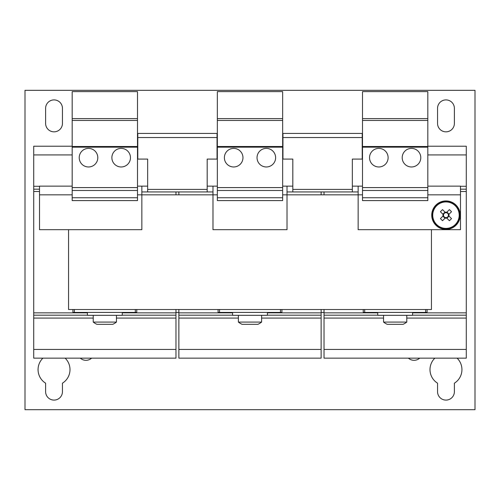 <?xml version="1.0" encoding="UTF-8"?>
<svg xmlns="http://www.w3.org/2000/svg" width="500" height="500" viewBox="0 0 500 500"><rect width="100%" height="100%" fill="white"/><g stroke="black" fill="none" stroke-linecap="round" stroke-linejoin="round"><path stroke-width="0.75" d="M434.856 358.144A15.969 15.969 0 0 0 437.55 383.181L437.55 391.675A8.419 8.419 0 0 0 445.969 400.094A8.419 8.419 0 0 0 454.387 391.675L454.387 383.181A15.969 15.969 0 0 0 457.081 358.144M54.031 99.906A8.419 8.419 0 0 0 45.613 108.325L45.613 123.419A8.419 8.419 0 0 0 54.031 131.838A8.419 8.419 0 0 0 62.45 123.419L62.45 108.325A8.419 8.419 0 0 0 54.031 99.906M445.969 99.906A8.419 8.419 0 0 0 437.55 108.325L437.55 123.419A8.419 8.419 0 0 0 445.969 131.838A8.419 8.419 0 0 0 454.387 123.419L454.387 108.325A8.419 8.419 0 0 0 445.969 99.906M42.919 358.144A15.969 15.969 0 0 0 45.613 383.181L45.613 391.675A8.419 8.419 0 0 0 54.031 400.094A8.419 8.419 0 0 0 62.45 391.675L62.45 383.181A15.969 15.969 0 0 0 65.144 358.144M266.331 166.969A9.287 9.287 0 0 0 275.619 157.675A9.287 9.287 0 0 0 266.331 148.387A9.287 9.287 0 0 0 257.038 157.675A9.287 9.287 0 0 0 266.331 166.969M233.669 166.969A9.287 9.287 0 0 0 242.963 157.675A9.287 9.287 0 0 0 233.669 148.387A9.287 9.287 0 0 0 224.381 157.675A9.287 9.287 0 0 0 233.669 166.969M121.169 166.969A9.287 9.287 0 0 0 130.463 157.675A9.287 9.287 0 0 0 121.169 148.387A9.287 9.287 0 0 0 111.881 157.675A9.287 9.287 0 0 0 121.169 166.969M88.506 166.969A9.287 9.287 0 0 0 97.8 157.675A9.287 9.287 0 0 0 88.506 148.387A9.287 9.287 0 0 0 79.219 157.675A9.287 9.287 0 0 0 88.506 166.969M378.831 166.969A9.287 9.287 0 0 0 388.119 157.675A9.287 9.287 0 0 0 378.831 148.387A9.287 9.287 0 0 0 369.538 157.675A9.287 9.287 0 0 0 378.831 166.969M411.494 166.969A9.287 9.287 0 0 0 420.781 157.675A9.287 9.287 0 0 0 411.494 148.387A9.287 9.287 0 0 0 402.2 157.675A9.287 9.287 0 0 0 411.494 166.969M436.613 205.806A13.225 13.225 0 0 0 436.613 224.513A13.225 13.225 0 0 0 455.319 224.513A13.225 13.225 0 0 0 455.319 205.806A13.225 13.225 0 0 0 436.613 205.806M445.594 217.65L442.531 220.712A22.831 10.188 -135 0 1 441.456 219.669A22.831 10.188 -135 0 1 440.419 218.6L443.062 215.956A3.013 3.013 0 0 1 443.062 214.369L443.519 214.825A2.469 2.469 0 0 0 447.713 216.906A2.469 2.469 0 0 0 445.631 212.712A2.469 2.469 0 0 0 443.519 214.825M448.419 214.825L451.519 211.725A22.831 10.188 45 0 0 450.475 210.65A22.831 10.188 45 0 0 449.406 209.613L446.763 212.256A3.013 3.013 0 0 0 445.175 212.256L442.531 209.613A22.831 10.188 -45 0 0 440.419 211.725L443.062 214.369M455.719 224.913A13.787 13.787 0 0 0 455.719 205.413A13.787 13.787 0 0 0 436.219 205.413A13.787 13.787 0 0 0 436.219 224.913A13.787 13.787 0 0 0 455.719 224.913M435.906 205.1A14.225 14.225 0 0 1 456.025 205.1A14.225 14.225 0 0 1 456.025 225.219A14.225 14.225 0 0 1 435.906 225.219A14.225 14.225 0 0 1 435.906 205.1M267.419 312.419L267.419 315.325L232.581 315.325L232.581 312.419M261.613 322.075A18.869 18.869 0 0 1 257.931 324.325L242.069 324.325A18.869 18.869 0 0 1 238.388 322.075L261.613 322.075L261.613 315.325M412.581 312.419L412.581 315.325L377.744 315.325L377.744 312.419M406.775 322.075A18.869 18.869 0 0 1 403.088 324.325L387.231 324.325A18.869 18.869 0 0 1 383.55 322.075L406.775 322.075L406.775 315.325M93.225 315.325L93.225 322.075L116.45 322.075L116.45 315.325M116.45 322.075A18.869 18.869 0 0 1 112.769 324.325L96.912 324.325A18.869 18.869 0 0 1 93.225 322.075M122.256 312.419L122.256 315.325L87.419 315.325L87.419 312.419M80.319 358.144A8.419 8.419 0 0 0 91.619 358.144M408.381 358.144A8.419 8.419 0 0 0 419.681 358.144M25 90.325L25 409.675L475 409.675L475 90.325L25 90.325M136.756 309.519L136.756 312.419L74.356 312.419L74.356 309.519M74.356 312.419L72.919 312.419L72.919 309.519M175.969 191.938L175.969 194.838M72.175 146.213L33.712 146.213L33.712 358.144L175.969 358.144L175.969 349.438L33.712 349.438M175.969 309.519L175.969 349.438M175.969 315.175L122.256 315.175M87.419 315.175L33.712 315.175M175.969 312.856L122.256 312.856M87.419 312.856L33.712 312.856M175.969 318.081L116.45 318.081M93.225 318.081L33.712 318.081M72.175 154.919L33.712 154.919M39.519 186.275L33.712 186.275M39.519 189.175L33.712 189.175M39.519 191.5L33.712 191.5M321.131 312.419L324.031 312.419M175.969 312.419L178.869 312.419M135.319 312.419L135.319 309.519M281.919 309.519L281.919 312.419L219.519 312.419L219.519 309.519M219.519 312.419L218.081 312.419L218.081 309.519M178.869 309.519L178.869 358.144L321.131 358.144L321.131 349.438L178.869 349.438M321.131 309.519L321.131 349.438M321.131 191.938L321.131 194.838M178.869 191.938L178.869 194.838M321.131 315.175L267.419 315.175M232.581 315.175L178.869 315.175M321.131 312.856L267.419 312.856M232.581 312.856L178.869 312.856M321.131 318.081L261.613 318.081M238.388 318.081L178.869 318.081M280.481 312.419L280.481 309.519M324.031 309.519L324.031 358.144L466.287 358.144L466.287 349.438L324.031 349.438M427.825 146.213L466.287 146.213L466.287 315.175L412.581 315.175M324.031 191.938L324.031 194.838M427.081 309.519L427.081 312.419L364.681 312.419L364.681 309.519M364.681 312.419L363.244 312.419L363.244 309.519M377.744 315.175L324.031 315.175M466.287 312.856L412.581 312.856M377.744 312.856L324.031 312.856M466.287 315.175L466.287 318.081L406.775 318.081M383.55 318.081L324.031 318.081M466.287 318.081L466.287 349.438M466.287 154.919L427.825 154.919M466.287 186.275L460.481 186.275M466.287 189.175L460.481 189.175M466.287 191.5L460.481 191.5M425.644 312.419L425.644 309.519M427.825 186.131L460.481 186.131L460.481 229.675L358.144 229.675L358.144 186.131L352.337 186.131M137.5 186.131L141.856 186.131L141.856 229.675L39.519 229.675L39.519 186.131L72.175 186.131M282.663 186.131L287.019 186.131L287.019 229.675L212.981 229.675L212.981 186.131L207.175 186.131M358.144 191.938L287.019 191.938M212.981 191.938L141.856 191.938M147.662 186.131L141.856 186.131M212.981 186.131L217.338 186.131M292.825 186.131L287.019 186.131M358.144 186.131L362.5 186.131M282.95 137.531L282.95 133.425L362.212 133.425L362.212 137.531L282.95 137.531L282.95 159.088L292.825 159.088L292.825 191.938M352.337 191.938L352.337 159.088L362.212 159.088L362.212 137.531M207.175 191.938L207.175 189.387L147.662 189.387L147.662 191.938M147.662 189.387L147.662 159.088L137.787 159.088L137.787 133.425L217.05 133.425L217.05 159.088L207.175 159.088L207.175 189.387M137.787 137.531L217.05 137.531M362.5 194.838L282.663 194.838M217.338 194.838L137.5 194.838M431.45 229.675L431.45 309.519L68.55 309.519L68.55 229.675M282.663 197.744L217.338 197.744L217.338 200.594L282.663 200.594L282.663 91.631L217.338 91.631L217.338 118.631L282.663 118.631M217.338 197.744L217.338 190.481L282.663 190.481M217.338 190.481L217.338 187.581L282.663 187.581M217.338 187.581L217.338 147.162L282.663 147.162M217.338 147.162L217.338 146.5L282.663 146.5M217.338 146.5L217.338 120.45L282.663 120.45M217.338 120.45L217.338 118.631M137.5 197.744L72.175 197.744L72.175 200.594L137.5 200.594L137.5 91.631L72.175 91.631L72.175 118.631L137.5 118.631M72.175 197.744L72.175 190.481L137.5 190.481M72.175 190.481L72.175 187.581L137.5 187.581M72.175 187.581L72.175 147.162L137.5 147.162M72.175 147.162L72.175 146.5L137.5 146.5M72.175 146.5L72.175 120.45L137.5 120.45M72.175 120.45L72.175 118.631M427.825 197.744L362.5 197.744L362.5 200.594L427.825 200.594L427.825 91.631L362.5 91.631L362.5 118.631L427.825 118.631M362.5 197.744L362.5 190.481L427.825 190.481M362.5 190.481L362.5 187.581L427.825 187.581M362.5 187.581L362.5 147.162L427.825 147.162M362.5 147.162L362.5 146.5L427.825 146.5M362.5 146.5L362.5 120.45L427.825 120.45M362.5 120.45L362.5 118.631M443.475 215.538L443.062 215.956M446.763 212.256L446.3 212.712M445.594 212.669L445.175 212.256M446.3 217.606L449.406 220.712A22.831 10.188 135 0 0 451.519 218.6L448.875 215.956A3.013 3.013 0 0 0 448.875 214.369M445.175 218.069A3.013 3.013 0 0 0 446.763 218.069M448.875 215.956L448.419 215.494M445.006 212.081L442.894 214.2M446.931 218.238L449.044 216.125M442.894 216.125L445.006 218.238M449.044 214.2L446.931 212.081M427.825 194.838L460.481 194.838M352.337 189.387L292.825 189.387M39.519 194.838L72.175 194.838M238.388 322.075L238.388 315.325M383.55 322.075L383.55 315.325"/></g></svg>
